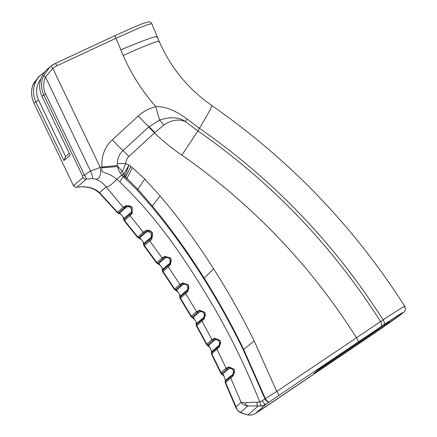 <?xml version="1.0" encoding="UTF-8"?>
<svg xmlns="http://www.w3.org/2000/svg" width="437" height="437" viewBox="0 0 437 437"><rect width="100%" height="100%" fill="white"/><g stroke="black" fill="none" stroke-linecap="round" stroke-linejoin="round"><path stroke-width="0.66" d="M69.281 153.332L65.61 156.539L38.647 100.264A20.512 20.107 -131.1 0 1 40.854 78.999M44.53 72.181A23.259 22.8 48.9 0 0 41.187 74.596A23.259 22.8 48.9 0 0 35.796 101.761L63.944 160.516L65.61 156.539M63.944 160.516L70.133 155.108L41.985 96.353L43.722 94.834L82.626 176.035L83.03 177.46L73.76 185.561A2.928 2.873 48.9 0 0 77.065 187.178L86.335 179.077C86.488 178.405 85.854 177.061 84.434 175.035L82.626 176.035M225.148 381.692L225.263 382.872L225.579 382.528A1.83 1.797 -131.1 0 1 225.487 381.272L225.148 381.687L225.405 380.447L224.274 376.536L222.821 373.985L227.956 369.5C232.905 365.583 235.822 373.788 230.878 375.853L225.405 380.447M251.335 415.079A4.397 2.485 83.7 0 1 251.04 415.145L255.268 413.637A4.397 2.824 -123.1 0 0 255.339 413.588L251.335 415.079L247.959 414.932C244.414 414.019 241.961 413.14 240.601 412.299C238.143 411.343 236.625 409.513 236.04 406.814L241.137 402.357L245.031 402.87C248.069 402.417 252.062 402.198 257.016 402.226L259.753 401.893L262.227 400.811A4.397 1.306 55.3 0 0 266.1 404.187L261.67 406.049L247.883 405.929C244.715 405.602 242.464 404.411 241.137 402.357L230.703 378.049L233.178 375.831L234.505 369.533L229.075 366.911L226.158 368.189L221.029 372.668L220.778 373.143L221.794 374.225L221.925 373.564A1.83 1.797 -131.1 0 1 221.029 372.668L211.798 353.773L219.374 347L220.445 340.685L214.878 338.265L211.978 339.615L201.938 321.119L204.308 318.792L205.128 312.466L199.436 310.259L196.546 311.679L185.703 293.637L188.019 291.261L188.587 284.94L182.775 282.952L179.902 284.443L168.283 266.876L170.539 264.456L170.856 258.158L164.946 256.382L162.089 257.939L149.722 240.885C151.694 240.508 152.584 237.81 152.393 232.795C148.323 227.606 143.418 231.949 143.156 232.216L130.089 215.692L132.22 213.19L132.1 207.029L126.014 205.614L123.179 207.291L106.136 186.987C108.19 187.134 111.752 184.556 116.826 179.252C107.573 172.32 106.945 174.052 105.148 172.877L102.804 171.921L101.641 170.556L102.072 167.038A33.31 32.649 -131.1 0 1 112.336 139.774L138.267 115.974A40.636 39.833 -131.1 0 1 155.856 106.694A40.297 7.079 -103.2 0 0 159.652 119.967A21.981 7.156 55.6 0 1 163.7 125.091L154.873 132.558L128.855 156.462A9.871 9.674 48.9 0 0 125.763 163.591A21.981 2.884 179.7 0 0 117.34 163.673A18.141 17.786 -131.1 0 1 123.026 150.574L148.635 127.069A21.981 4.354 47.5 0 1 154.463 132.957C163.012 141.102 172.151 148.498 181.89 155.146L197.895 130.92C271.492 182.245 332.377 245.796 380.545 321.572L383.08 319.879C396.375 311.078 407.229 304.272 404.296 306.829M230.605 376.798L225.487 381.272A1.83 1.797 48.9 0 0 225.579 382.528L230.703 378.049A1.83 1.797 -131.1 0 1 230.605 376.798A1.83 1.797 48.8 0 0 230.703 378.049L230.703 378.049A1.83 1.797 -131.2 0 1 230.605 376.798L230.878 375.853L230.605 376.798C230.84 376.306 236.089 374.422 233.888 369.178C230.244 367.227 227.967 367.195 227.06 369.085L227.06 369.085A1.83 1.797 -131.1 0 1 226.158 368.189L216.949 349.272A1.83 1.797 -131.1 0 1 216.796 348.021L211.306 352.943M206.816 344.121L206.816 344.121A1.83 1.797 48.9 0 0 207.755 344.979L212.912 340.467A1.83 1.797 -131.1 0 1 211.978 339.615L206.816 344.121L206.559 344.591L207.553 345.563L207.755 344.979A1.83 1.797 -131.1 0 1 206.816 344.121L196.759 325.641L201.938 321.113A1.83 1.797 -131.1 0 1 201.73 319.873L196.202 324.806L196.12 322.074L193.258 317.366L198.447 312.832C203.161 308.702 206.848 316.557 201.916 318.906L196.737 323.435L196.12 322.074M211.486 354.085L211.798 353.773A1.83 1.797 -131.1 0 1 211.645 352.522L211.645 352.522A1.83 1.797 48.9 0 0 211.798 353.773A1.83 1.797 -131.1 0 1 211.65 352.522L211.874 351.572L208.668 345.356L213.824 340.849C218.653 336.829 221.969 344.859 217.025 347.071L211.874 351.572L211.65 352.522M192.165 317.59L192.329 317.027A1.83 1.797 -131.1 0 1 191.357 316.213L191.1 316.656L180.153 298.476L185.703 293.631A1.83 1.797 -131.1 0 1 185.441 292.402L179.869 297.351L179.602 294.478L176.63 290.07L181.852 285.508C186.479 281.281 190.477 288.95 185.583 291.43L180.372 295.98L179.602 294.478M206.57 344.585L196.426 325.947L196.759 325.641A1.83 1.797 -131.1 0 1 196.552 324.396L196.737 323.435L196.557 324.396A1.83 1.797 48.9 0 0 196.759 325.641A1.83 1.797 -131.1 0 1 196.557 324.396L196.557 324.396M191.357 316.213L191.357 316.213A1.83 1.797 48.9 0 0 192.329 317.027L197.519 312.493A1.83 1.797 -131.1 0 1 196.546 311.679L191.357 316.213L180.492 298.187A1.83 1.797 -131.1 0 1 180.23 296.952L180.23 296.952A1.83 1.797 48.9 0 0 180.492 298.187A1.83 1.797 -131.1 0 1 180.235 296.952L180.372 295.98L180.235 296.952M175.505 290.299L175.685 289.775A1.83 1.797 -131.1 0 1 174.68 289.004L174.412 289.431L162.668 271.743L168.283 266.876A1.83 1.797 -131.1 0 1 167.966 265.658L162.335 270.623C162.154 269.432 162.777 270.847 161.887 267.679L158.8 263.533L164.077 258.923C168.529 254.613 172.948 262.031 168.065 264.675L162.804 269.274L161.887 267.679M174.68 289.004L174.68 289.004A1.83 1.797 48.9 0 0 175.685 289.775L180.907 285.208A1.83 1.797 -131.1 0 1 179.902 284.443L174.68 289.004L163.028 271.47A1.83 1.797 -131 0 1 162.711 270.252L162.711 270.252A1.83 1.797 48.9 0 0 163.028 271.47A1.83 1.797 -131.1 0 1 162.711 270.246L162.804 269.274L162.711 270.246M157.593 263.735L157.844 263.276A1.83 1.797 -131 0 1 156.807 262.555L156.544 262.965L144.008 245.812M156.807 262.555L156.807 262.555A1.83 1.797 48.9 0 0 157.844 263.276L163.127 258.666A1.83 1.797 -131.1 0 1 162.089 257.939L156.807 262.555L144.374 245.561L149.727 240.885A1.83 1.797 -131.1 0 1 149.35 239.678L143.62 244.693L144.002 245.818L144.374 245.561A1.83 1.797 -130.9 0 1 144.002 244.354L144.057 243.371L143.014 241.737L139.791 237.821L145.182 233.112C149.509 228.737 154.239 235.909 149.41 238.695L144.057 243.371L144.008 244.349A1.83 1.797 48.9 0 0 144.379 245.556A1.83 1.797 -131 0 1 144.008 244.349L144.008 244.349M137.486 237.313L138.524 238.018L144.221 232.899A1.83 1.797 -131.1 0 1 143.15 232.222L137.486 237.313L124.201 220.772L130.095 215.687A1.83 1.797 -131.1 0 1 129.663 214.501L124.135 219.33A1.83 1.797 48.9 0 0 124.556 220.527A1.83 1.797 -130.6 0 1 124.13 219.341L123.753 219.658L123.016 216.747L119.607 213.021L125.244 208.094C129.035 203.735 134.596 210.399 129.68 213.513L124.141 218.353L123.016 216.747M138.835 237.608L139.796 237.815L138.835 237.608A1.83 1.797 48.9 0 1 137.764 236.93L137.759 236.93A1.83 1.797 48.9 0 0 138.835 237.608L138.829 237.608A1.83 1.797 -130.9 0 1 137.759 236.93L124.556 220.527A1.83 1.797 -130.8 0 1 124.135 219.336L124.135 219.33M125.239 208.099L124.266 207.93A1.83 1.797 48.2 0 1 123.179 207.291L123.174 207.296A1.83 1.797 48.9 0 0 124.266 207.93L124.277 207.919A1.83 1.797 -131.3 0 1 123.174 207.296L117.537 212.218L117.263 212.579L118.301 213.207L124.272 207.925C124.583 207.608 128.385 203.495 132.034 207.619C132.384 211.836 131.597 214.13 129.674 214.496L129.669 214.496A1.83 1.797 48.5 0 0 130.089 215.692A1.83 1.792 -131.7 0 1 129.674 214.496L129.663 214.501M118.629 212.857A1.83 1.797 -130.5 0 1 117.531 212.224L99.592 192.712L99.8 193.465L117.269 212.573M225.481 381.272L225.754 380.332L225.487 381.272A1.83 1.797 48.9 0 0 225.579 382.528L236.04 406.814L236.275 408.502L238.87 411.692M211.978 339.615L211.978 339.615A1.83 1.797 48.8 0 0 212.912 340.467C213.775 338.588 216.069 338.549 219.811 340.347C222.247 345.481 217.036 347.568 216.796 348.021A1.83 1.797 48.8 0 0 216.949 349.272L216.949 349.272A1.83 1.797 -131.2 0 1 216.796 348.021L217.025 347.071L216.796 348.021M261.67 406.049A4.397 1.131 -102 0 1 259.753 401.893C246.659 369.057 231.244 337.26 213.507 306.495C186.752 261.856 160.046 220.603 119.82 181.918L116.826 179.252A40.297 3.19 -43 0 1 121.792 174.915A7.325 1.316 -31.1 0 0 123.802 173.839L124.867 176.253L137.966 189.363L152.453 206.16L161.269 217.113C176.674 236.723 191.002 257.103 204.248 278.243C218.697 301.257 231.839 324.981 243.677 349.414L265.352 398.626L276.758 391.41A4.397 0.863 56 0 1 278.577 395.616L269.285 401.969A4.397 1.371 -124.8 0 1 265.352 398.626L264.926 398.855A4.397 1.661 55.1 0 0 269.126 402.084L266.1 404.187L255.339 413.588L257.764 412.015A4.397 3.103 -122.9 0 1 257.677 412.069A4.397 3.103 -122.9 0 1 257.584 412.124M196.546 311.679L196.546 311.679A1.83 1.797 48.8 0 0 197.519 312.493C198.327 310.62 200.643 310.505 204.467 312.149C207.143 317.164 201.987 319.447 201.736 319.873A1.83 1.797 48.8 0 0 201.938 321.119A1.83 1.797 -131.2 0 1 201.736 319.873L201.916 318.912L201.736 319.873M174.418 289.431L178.198 292.178M179.902 284.443L179.902 284.443A1.83 1.797 48.8 0 0 180.907 285.208C181.672 283.345 183.999 283.154 187.899 284.634C190.811 289.523 185.709 292.003 185.441 292.397A1.83 1.797 48.8 0 0 185.703 293.637A1.83 1.797 -131.2 0 1 185.441 292.397L185.441 292.397M156.544 262.965L160.379 265.467M162.089 257.939L162.089 257.939A1.83 1.797 48.7 0 0 163.127 258.666C163.837 256.825 166.169 256.552 170.13 257.857C173.298 262.593 168.25 265.292 167.966 265.652L167.966 265.652A1.83 1.797 48.8 0 0 168.283 266.876A1.83 1.797 -131.2 0 1 167.966 265.652L167.966 265.658M168.065 264.675L167.966 265.652L168.065 264.675M144.221 232.899L144.215 232.899A1.83 1.797 -131.2 0 1 143.15 232.222L143.15 232.222A1.83 1.797 48.6 0 0 144.221 232.899L144.221 232.899C144.516 232.577 148.536 228.442 152.027 232.921C152.098 237.133 151.207 239.383 149.356 239.678A1.83 1.797 48.7 0 0 149.722 240.885A1.83 1.797 -131.4 0 1 149.356 239.678L149.405 238.695L149.356 239.678M129.68 213.513L129.674 214.496L129.68 213.513M119.607 213.021L118.635 212.852L119.612 213.01M43.613 75.661C40.865 82.232 40.903 88.624 43.722 94.834L45.53 93.835C43.066 88.405 43.055 82.801 45.497 77.021A2.928 0.535 -156 0 1 43.613 75.661L49.96 66.927M76.896 187.211L83.167 186.686L87.28 187.123C92.262 187.828 96.369 189.685 99.592 192.712L106.136 186.987C103.46 183.491 100.155 180.934 96.222 179.312L92.475 178.553C92.819 177.591 92.18 175.1 90.557 171.075L45.497 77.021L52.79 68.363A2.928 0.579 -129.3 0 0 50.495 66.479A23.259 22.8 48.9 0 1 55.209 63.512A2.928 0.557 -115 0 1 55.237 63.496L50.495 66.479M45.53 93.835L84.434 175.035L90.557 171.075L100.231 167.382L52.79 68.363A20.331 19.927 -131.1 0 1 56.914 65.774L115.98 38.232L140.337 27.471L148.493 24.352L151.819 23.713M34.02 103.334L72.924 184.534L34.02 103.334C31.207 97.041 30.819 90.983 32.851 85.144A2.928 1.508 20 0 1 32.917 85.007L38.62 76.841L33.441 83.713L32.846 85.149M38.647 100.264L35.796 101.761L34.053 103.285C31.213 97.085 30.836 90.994 32.917 85.007M156.812 37.271L157.233 36.653L151.808 23.691C150.918 22.211 149.738 21.604 148.285 21.872L142.085 23.817L135.18 26.619L114.303 35.96A2.928 0.557 -115 0 1 115.98 38.232A460.898 451.765 -131.1 0 1 120.803 49.878A261.446 256.268 48.9 0 0 123.174 55.499A193.007 189.183 48.9 0 0 155.856 106.694C164.962 106.251 175.395 110.392 187.162 119.115L199.414 128.26C273.409 179.831 334.627 243.699 383.08 319.879A4.397 1.923 56.4 0 1 383.997 324.636L278.577 395.616M92.475 178.553L86.335 179.077A2.928 2.873 -131.1 0 1 83.03 177.46M83.167 186.686L82.888 186.752M368.407 335.272A3.665 0.721 56 0 1 368.741 335.96L385.986 323.511M389.056 321.616L389.291 321.665C389.99 320.9 386.363 323.183 378.409 328.52L334.622 358.078A16.486 0.399 145.7 0 0 318.77 369.27L314.4 373.089A16.486 0.399 145.7 0 0 314.176 373.324A16.486 0.399 145.7 0 0 325.336 366.195L369.123 336.637L384.921 325.489L389.498 321.419M254.181 340.964L243.677 349.414A7.325 0.382 154.1 0 0 243.196 349.66C231.348 325.254 218.189 301.557 203.724 278.577C190.472 257.464 176.111 237.138 160.647 217.61L151.786 206.712L137.202 190.068L121.956 175.155A7.325 1.349 -31 0 0 123.911 174.117L128.97 165.055L132.411 167.693L144.789 179.012L160.155 195.984L169.316 207.018C185.277 226.814 200.048 247.418 213.638 268.831C228.485 292.145 242 316.191 254.181 340.964L276.758 391.41L380.545 321.572A4.397 2.256 56.5 0 1 381.184 326.505M247.418 414.871A4.397 2.54 104.5 0 0 247.489 414.888A4.397 2.54 104.5 0 0 247.959 414.932L257.967 406.186A4.397 1.551 -85 0 1 257.016 402.226M250.98 415.15A4.397 2.485 83.7 0 0 251.035 415.145L247.489 414.888C240.093 412.79 240.836 412.725 238.804 411.665A4.397 4.135 123.4 0 0 240.601 412.299L247.883 405.929A4.397 3.654 -95 0 1 245.031 402.87M262.227 400.811L264.926 398.855L243.196 349.66M124.414 175.57A7.325 0.803 -43 0 1 123.179 176.63A40.297 0.563 -57.2 0 1 119.82 181.918M123.922 177.318A7.325 0.35 -49.5 0 0 124.867 176.253L128.97 165.055L125.763 163.591L122.382 171.288L123.802 173.839M121.956 175.155L120.355 172.997A7.325 0.94 -42.3 0 0 122.382 171.288L117.821 166.464A7.325 0.885 -19.5 0 0 117.564 166.557L117.263 165.443L117.821 166.464M120.355 172.997C119.427 172.965 117.963 168.289 117.564 166.557A40.297 2.529 -4.2 0 1 101.958 167.732M148.635 127.069L159.652 119.967C170.872 116.586 179.416 117.105 185.283 121.513C178.411 118.788 171.217 119.978 163.7 125.091M96.222 179.312C99.991 178.269 101.329 174.292 100.231 167.382L102.072 167.038A40.297 4.681 -5.8 0 0 117.263 165.443L117.34 163.673M49.938 66.948L47.376 69.188A23.259 22.8 48.9 0 0 41.985 96.353M266.291 406.344A4.397 0.863 -124 0 0 266.308 406.334A4.397 0.863 -124 0 0 266.324 406.323L257.89 411.927A4.397 2.873 56.9 0 1 257.819 411.976A4.397 2.873 56.9 0 1 257.748 412.02M238.804 411.665A4.397 4.135 123.4 0 1 238.394 411.354M87.28 187.123L87.793 187.38C91.896 188.063 95.545 189.762 98.729 192.471L99.794 193.476M226.158 368.189L226.158 368.189A1.83 1.797 48.8 0 0 227.06 369.085L227.956 369.5M221.029 372.668L221.029 372.668A1.83 1.797 48.9 0 0 221.925 373.564L227.06 369.085M221.925 373.564L222.821 373.985M207.755 344.979L208.668 345.356M192.329 317.027L193.258 317.366M117.548 212.213A1.83 1.797 48.9 0 0 118.64 212.846A1.83 1.797 49.1 0 1 117.537 212.218L117.531 212.224M212.912 340.472L213.824 340.849M197.519 312.493L198.447 312.832M175.685 289.775L176.63 290.07M180.907 285.208L181.852 285.508M163.127 258.666L164.077 258.923M157.844 263.276L158.8 263.533M124.272 207.925L125.244 208.094M56.914 65.774A2.928 0.557 -115 0 0 55.237 63.496L114.303 35.96A2.928 0.557 -115 0 0 114.275 35.976L55.27 63.491M73.76 185.561L72.957 184.485M158.735 41.897L159.161 41.291L157.233 36.653C157.112 35.435 140.829 41.346 120.803 49.878M369.123 336.637L368.806 335.916A3.665 0.721 -123.8 0 0 368.473 335.228M324.74 364.884A3.665 0.721 56 0 1 325.024 365.469L368.741 335.96L369.052 336.687M317.229 370.614A15.727 0.377 145.7 0 0 325.024 365.469L325.336 366.195M383.489 325.133A3.665 3.589 48.9 0 0 383.965 325.275L384.921 325.489M368.506 335.206A3.665 0.721 56.3 0 1 368.833 335.895M403.641 312.335A4.397 4.31 -131.1 0 1 403.531 312.428L403.356 312.586A4.397 4.31 -131.1 0 1 403.335 312.602A4.397 4.31 -131.1 0 1 402.936 312.908L403.116 312.75C404.149 311.521 397.774 315.481 383.997 324.636M402.936 312.908C400.516 315.039 386.892 324.647 373.58 333.742L266.324 406.323M181.89 155.146C252.275 204.259 310.45 265.09 356.412 337.643A4.397 0.863 56 0 1 358.231 341.849M403.531 312.428A4.397 4.31 -131.1 0 1 403.515 312.444A4.397 4.31 -131.1 0 1 403.116 312.75M404.766 306.31C353.801 226.432 289.441 159.483 211.677 105.459L211.677 105.459C212.011 106.617 207.925 114.215 199.414 128.26L197.901 130.92L185.283 121.513A40.297 1.377 -50.9 0 1 187.162 119.115M132.411 167.693L127.047 178.236A7.325 0.295 131.9 0 1 126.146 179.208M124.736 177.996A7.325 0.333 -49 0 0 125.665 176.969L130.778 166.421M144.789 179.012L137.202 190.068M160.155 195.984L151.786 206.712M213.638 268.831L203.724 278.577M138.267 115.974A40.297 7.981 -132.5 0 0 148.951 126.768A21.981 4.485 46.5 0 1 154.873 132.558M128.855 156.462A21.981 4.354 -132.5 0 0 123.026 150.574A40.297 7.981 47.5 0 1 112.336 139.774M211.677 105.459C188.139 88.99 170.632 67.598 159.161 41.291L159.161 41.291C159.046 40.16 142.97 46.502 123.174 55.499M255.268 413.637L370.439 335.895A4.397 0.623 -124.5 0 1 370.429 335.906M403.335 312.602L370.439 335.895M220.783 373.143L211.481 354.096L211.503 351.381M225.268 382.867L236.28 408.502M191.1 316.656L192.133 317.579M196.421 325.953L196.202 324.806M180.148 298.476L179.869 297.351M162.662 271.743L162.335 270.623M143.626 244.698L143.014 241.737M138.518 238.012L141.348 239.542M124.195 220.772L123.747 219.647M118.296 213.207L121.076 214.458M221.788 374.219L224.274 376.536M207.58 345.574L210.17 347.77M192.122 317.573L194.798 319.627M76.999 187.211C75.06 187.32 73.7 186.43 72.924 184.534M38.62 76.841L41.187 74.596M76.994 187.216L82.921 186.752L87.793 187.38M403.515 312.444C405.421 310.92 405.831 308.877 404.755 306.315"/></g></svg>
